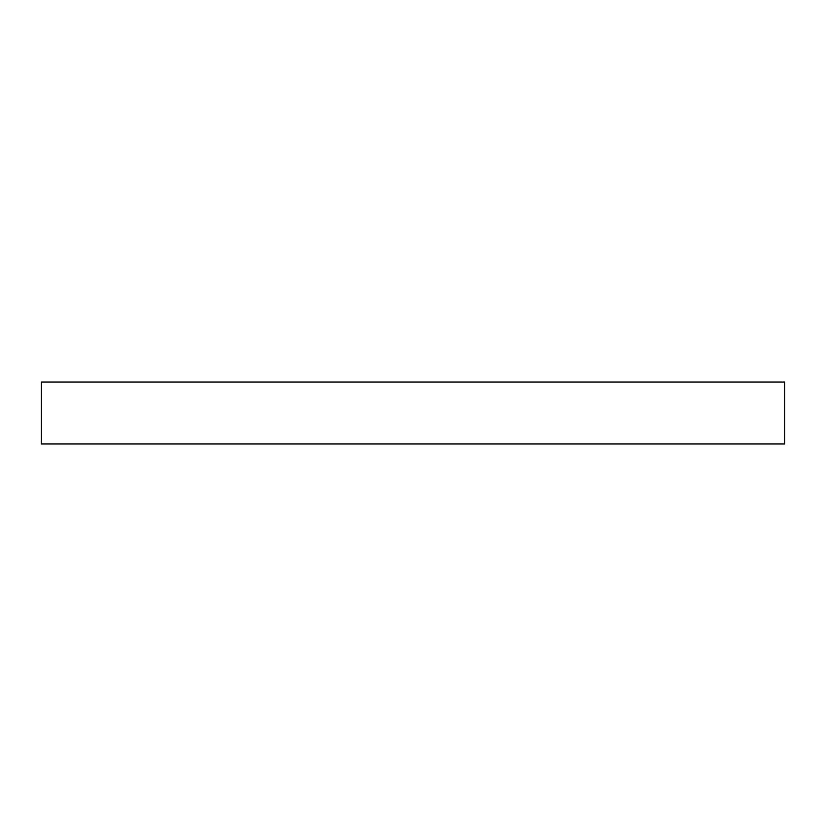 <?xml version="1.0" encoding="UTF-8"?>
<svg xmlns="http://www.w3.org/2000/svg" width="826" height="826" viewBox="0 0 826 826"><rect width="100%" height="100%" fill="white"/><g stroke="black" fill="none" stroke-linecap="round" stroke-linejoin="round"><path stroke-width="1.24" d="M784.7 443.975L41.3 443.975L41.3 382.025L784.7 382.025L784.7 443.975"/></g></svg>
